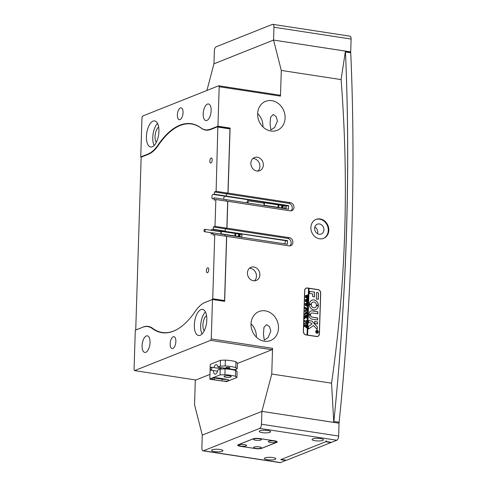 <?xml version="1.0" encoding="UTF-8"?>
<svg xmlns="http://www.w3.org/2000/svg" width="487" height="487" viewBox="0 0 487 487"><rect width="100%" height="100%" fill="white"/><g stroke="black" fill="none" stroke-linecap="round" stroke-linejoin="round"><path stroke-width="0.73" d="M331.227 442.312A0.962 0.438 98.7 0 1 330.977 442.555L286.472 460.27A0.962 0.438 98.7 0 1 286.356 460.282A0.962 0.438 98.7 0 1 286.246 460.233M350.317 52.164A0.962 0.438 98.7 0 1 350.433 52.152A0.962 0.438 98.7 0 1 350.737 52.779A1260.277 572.627 98.7 0 1 339.129 422.272A0.962 0.438 98.7 0 1 338.775 423.166M281.072 459.472A0.962 0.438 -81.3 0 0 281.188 459.46L286.472 460.27M330.977 442.555L325.693 441.746L281.188 459.46M325.693 441.746A0.962 0.438 -81.3 0 0 326.174 440.632M346.154 69.312A1260.277 572.627 98.7 0 1 335.659 403.12M351.115 39.051L273.962 27.229A3.604 1.638 -81.3 0 0 272.799 24.35L349.958 36.166A3.604 1.638 98.7 0 1 351.115 39.051L350.707 51.89L350.165 52.109M273.962 27.229L273.554 40.074L350.707 51.89M272.799 24.35A3.604 1.638 -81.3 0 0 272.367 24.405L216.167 46.77A3.604 1.638 -81.3 0 0 214.353 50.952L213.951 63.797L273.554 40.074L213.951 63.797L206.908 90.466M272.781 457.561A5.704 1.309 -178.2 0 0 264.386 458.456A5.704 1.309 -178.2 0 0 267.387 459.704A5.704 1.309 -178.2 0 0 275.782 458.815A5.704 1.309 -178.2 0 0 272.781 457.561M219.935 449.464A5.704 1.309 -178.2 0 0 211.541 450.359A5.704 1.309 -178.2 0 0 214.542 451.613A5.704 1.309 -178.2 0 0 222.936 450.719A5.704 1.309 -178.2 0 0 219.935 449.464M320.464 438.586A5.704 1.309 -178.2 0 0 312.07 439.481A5.704 1.309 -178.2 0 0 315.071 440.729A5.704 1.309 -178.2 0 0 323.465 439.834A5.704 1.309 -178.2 0 0 320.464 438.586M267.619 430.49A5.704 1.309 -178.2 0 0 259.224 431.385A5.704 1.309 -178.2 0 0 262.231 432.639A5.704 1.309 -178.2 0 0 270.626 431.744A5.704 1.309 -178.2 0 0 267.619 430.49M285.96 460.471L280.676 459.661L326.205 441.545L331.489 442.354L336.821 440.23L259.668 428.414L203.469 450.779L280.622 462.595L285.966 460.221M280.622 462.595A3.604 1.638 98.7 0 1 280.189 462.65L203.036 450.834A3.604 1.638 -81.3 0 0 203.469 450.779M203.036 450.834A3.604 1.638 -81.3 0 1 201.874 447.949L202.282 435.11L261.89 411.387L333.765 422.369A1272.281 578.075 -81.3 0 0 346.403 234.028A1272.281 578.075 -81.3 0 0 345.429 51.105L273.554 40.074L281.291 70.438L341.095 79.594C345.076 131.076 346.269 182.101 344.693 232.67C343.079 283.44 338.696 333.607 331.556 383.184L271.752 374.022L261.89 411.387L202.282 435.11L194.544 404.746L195.324 379.915M338.635 436.048L339.043 423.203L261.89 411.387L261.482 424.232L338.635 436.048A3.604 1.638 98.7 0 1 336.821 440.23M259.668 428.414A3.604 1.638 -81.3 0 0 261.482 424.232M255.261 448.576A4.803 1.102 -178.2 0 0 261.756 448.314L276.634 442.397A4.803 1.102 -178.2 0 0 277.2 441.904A4.803 1.102 -178.2 0 0 274.674 440.845L259.668 438.55A4.803 1.102 -178.2 0 0 253.167 438.805L238.295 444.722A4.803 1.102 -178.2 0 0 237.723 445.221A4.803 1.102 -178.2 0 0 240.255 446.275L255.261 448.539M274.09 441.021A3.902 0.895 -178.2 0 0 268.459 441.429A3.902 0.895 -178.2 0 0 270.395 442.488A3.902 0.895 -178.2 0 0 274.613 442.537A3.902 0.895 -178.2 0 0 276.038 441.666A3.902 0.895 -178.2 0 0 274.09 441.021M259.291 438.757A3.902 0.895 -178.2 0 0 253.666 439.158A3.902 0.895 -178.2 0 0 255.602 440.224A3.902 0.895 -178.2 0 0 259.821 440.272A3.902 0.895 -178.2 0 0 261.239 439.396A3.902 0.895 -178.2 0 0 259.291 438.757M244.529 444.631A3.902 0.895 -178.2 0 0 238.904 445.033A3.902 0.895 -178.2 0 0 240.84 446.098A3.902 0.895 -178.2 0 0 245.058 446.147A3.902 0.895 -178.2 0 0 246.483 445.27A3.902 0.895 -178.2 0 0 244.529 444.631M259.327 446.896A3.902 0.895 -178.2 0 0 253.703 447.297A3.902 0.895 -178.2 0 0 255.638 448.363A3.902 0.895 -178.2 0 0 259.857 448.411A3.902 0.895 -178.2 0 0 261.276 447.541A3.902 0.895 -178.2 0 0 259.327 446.896M255.212 448.533A4.803 1.102 -178.2 0 0 261.708 448.277L276.47 442.403A4.803 1.102 -178.2 0 0 277.042 441.91A4.803 1.102 -178.2 0 0 274.516 440.851L259.717 438.586A4.803 1.102 -178.2 0 0 253.216 438.842L238.46 444.716A4.803 1.102 -178.2 0 0 237.887 445.215A4.803 1.102 -178.2 0 0 240.414 446.269L255.212 448.533M319.448 223.953A5.284 4.547 68.3 0 0 317.335 224.184A5.284 4.547 68.3 0 0 314.724 229.59A5.284 4.547 68.3 0 0 319.125 234.229A5.284 4.547 68.3 0 0 321.237 233.997A5.284 4.547 68.3 0 0 323.849 228.598A5.284 4.547 68.3 0 0 319.448 223.953M320.166 218.943A10.203 8.784 68.3 0 0 316.081 219.387A10.203 8.784 68.3 0 0 311.041 229.827A10.203 8.784 68.3 0 0 319.539 238.794A10.203 8.784 68.3 0 0 323.624 238.344A10.203 8.784 68.3 0 0 328.664 227.904A10.203 8.784 68.3 0 0 320.166 218.943M323.338 238.453A10.203 8.784 68.3 0 0 328.068 227.959A10.203 8.784 68.3 0 0 319.6 219.168A10.203 8.784 68.3 0 0 315.801 219.509M265.238 310.846A15.602 13.429 68.3 0 0 258.993 311.528A15.602 13.429 68.3 0 0 251.286 327.495A15.602 13.429 68.3 0 0 264.289 341.204A15.602 13.429 68.3 0 0 270.535 340.523A15.602 13.429 68.3 0 0 278.241 324.555A15.602 13.429 68.3 0 0 265.238 310.846M284.986 243.884A2.398 1.09 98.7 0 1 286.003 240.755M175.862 341.503A6.002 2.727 -81.3 0 0 173.932 336.7A6.002 2.727 -81.3 0 0 170.182 343.761A6.002 2.727 -81.3 0 0 172.112 348.564A6.002 2.727 -81.3 0 0 175.862 341.503M271.843 100.669A15.602 13.429 68.3 0 0 265.598 101.351A15.602 13.429 68.3 0 0 257.891 117.318A15.602 13.429 68.3 0 0 270.894 131.027A15.602 13.429 68.3 0 0 277.14 130.346A15.602 13.429 68.3 0 0 284.846 114.378A15.602 13.429 68.3 0 0 271.843 100.669M224.75 196.176A2.398 1.09 -81.3 0 0 223.734 199.305A2.398 1.09 98.7 0 1 224.75 196.176M287.105 205.727A2.398 1.09 -81.3 0 0 286.088 208.856M183.051 112.643A6.002 2.727 -81.3 0 0 181.121 107.84A6.002 2.727 -81.3 0 0 177.378 114.902A6.002 2.727 -81.3 0 0 179.307 119.705A6.002 2.727 -81.3 0 0 183.051 112.643M211.145 110.689A8.401 3.817 -81.3 0 0 208.442 103.968A8.401 3.817 -81.3 0 0 203.195 113.855A8.401 3.817 -81.3 0 0 205.898 120.575A8.401 3.817 -81.3 0 0 211.145 110.689M150.039 342.55A8.401 3.817 -81.3 0 0 147.342 335.829A8.401 3.817 -81.3 0 0 142.094 345.715A8.401 3.817 -81.3 0 0 144.797 352.442A8.401 3.817 -81.3 0 0 150.039 342.55M158.659 127.095A8.401 3.817 -81.3 0 0 155.043 136.512A8.401 3.817 -81.3 0 0 156.327 142.295M206.549 315.588A8.401 3.817 -81.3 0 0 202.933 324.999A8.401 3.817 -81.3 0 0 204.223 330.789M153.076 121.111A13.204 5.996 -81.3 0 0 146.532 134.753A13.204 5.996 -81.3 0 0 150.672 147.007A13.204 5.996 -81.3 0 0 152.267 146.8A13.204 5.996 -81.3 0 0 158.811 133.164A13.204 5.996 -81.3 0 0 154.671 120.904A13.204 5.996 -81.3 0 0 153.076 121.111M157.532 123.412A13.204 5.996 -81.3 0 0 154.154 145.473M200.967 309.604A13.204 5.996 -81.3 0 0 194.429 323.24A13.204 5.996 -81.3 0 0 198.568 335.5A13.204 5.996 -81.3 0 0 200.163 335.293A13.204 5.996 -81.3 0 0 206.707 321.651A13.204 5.996 -81.3 0 0 202.562 309.397A13.204 5.996 -81.3 0 0 200.967 309.604M205.423 311.905A13.204 5.996 -81.3 0 0 202.044 333.96M257.325 157.222A7.08 6.094 68.3 0 0 254.488 157.532A7.08 6.094 68.3 0 0 250.994 164.783A7.08 6.094 68.3 0 0 256.892 171.004A7.08 6.094 68.3 0 0 259.729 170.694A7.08 6.094 68.3 0 0 263.224 163.443A7.08 6.094 68.3 0 0 257.325 157.222M257.885 171.065A7.08 6.094 68.3 0 0 259.528 163.76A7.08 6.094 68.3 0 0 253.891 158.592A7.08 6.094 68.3 0 0 252.893 158.525M253.873 266.986A7.08 6.094 68.3 0 0 251.042 267.29A7.08 6.094 68.3 0 0 247.542 274.54A7.08 6.094 68.3 0 0 253.441 280.762A7.08 6.094 68.3 0 0 256.278 280.451A7.08 6.094 68.3 0 0 259.772 273.207A7.08 6.094 68.3 0 0 253.873 266.986M254.439 280.822A7.08 6.094 68.3 0 0 256.077 273.517A7.08 6.094 68.3 0 0 250.44 268.349A7.08 6.094 68.3 0 0 249.447 268.288M153.04 328.622L152.254 328.5A95.062 43.191 -81.3 0 0 161.897 332.676A95.062 43.191 -81.3 0 0 173.384 331.19A95.062 43.191 -81.3 0 0 195.22 311.4A43.209 19.632 -81.3 0 1 205.143 302.409L212.496 299.481L211.261 338.946L272.556 348.339L271.752 374.022M277.444 121.001L276.153 116.551L273.225 114.494L270.565 117.197L270.066 123.935L270.863 129.919L274.705 127.405L277.444 121.001M270.839 331.178L269.548 326.728L266.62 324.671L263.96 327.374L263.461 334.112L264.258 340.096L268.1 337.582L270.839 331.178M333.765 422.369L331.556 383.184M272.556 348.339L271.953 349.727L237.382 363.485M209.958 374.4L195.884 380L134.582 370.613L210.652 340.34L211.261 338.946M235.854 369.274A4.919 2.234 98.7 0 1 236.018 370.777M152.254 328.5A43.209 19.632 -81.3 0 0 147.871 326.6A43.209 19.632 -81.3 0 0 142.648 327.276L135.295 330.204L134.053 369.67L134.582 370.613M281.291 70.438L280.482 96.122L219.187 86.735L218.651 85.791L142.581 116.064L141.979 117.458L140.737 156.924L141.474 157.039M319.417 333.924L320.702 293.058A3.123 2.685 68.3 0 0 318.054 289.601L307.48 287.981A3.123 2.685 68.3 0 0 306.232 288.121A3.123 2.685 68.3 0 0 304.637 290.599L303.352 331.464A3.123 2.685 68.3 0 0 306.006 334.922L316.574 336.541A3.123 2.685 68.3 0 0 317.822 336.401A3.123 2.685 68.3 0 0 319.417 333.924L319.314 333.966M219.187 86.735L217.945 126.2L230.101 128.063L229.274 128.391L217.859 126.644L216.106 191.336L214.511 191.963L214.444 194.246L226.278 196.054L225.633 196.31L226.278 196.054L226.352 193.777L227.94 193.144L216.106 191.336M210.81 232.67A2.398 1.09 -81.3 0 0 211.559 233.997A2.398 1.09 -81.3 0 0 211.851 233.961A2.398 1.09 -81.3 0 0 212.582 233.151L213.227 232.889L225.067 234.704L225.018 236.11L225.067 234.704L287.421 244.255L287.537 240.639L286.892 240.895L224.531 231.343L225.177 231.088L225.25 228.811L287.61 238.362L289.308 237.68L226.954 228.129L227.8 201.277L290.155 210.828A4.2 3.616 68.3 0 0 291.835 210.64A4.2 3.616 68.3 0 0 293.911 206.342A4.2 3.616 68.3 0 0 290.41 202.653L228.056 193.102L230.101 128.063M289.308 237.68A4.2 3.616 -111.7 0 1 292.809 241.375A4.2 3.616 -111.7 0 1 290.733 245.673A4.2 3.616 -111.7 0 1 289.053 245.856L226.583 236.347L224.568 300.57L223.837 301.203L212.423 299.456L205.538 302.25M212.496 299.481L224.653 301.343L226.698 236.305M226.839 228.178L215.004 226.364L215.844 199.506L227.685 201.32L226.839 228.178L225.25 228.811L226.954 228.129M214.329 197.862L213.683 198.118A2.398 1.09 98.7 0 1 212.953 198.927A2.398 1.09 98.7 0 1 212.661 198.97A2.398 1.09 98.7 0 1 211.906 196.742A2.398 1.09 98.7 0 1 213.099 194.258A2.398 1.09 98.7 0 1 213.385 194.222A2.398 1.09 98.7 0 1 213.799 194.502L287.994 205.861L288.639 205.605L288.523 209.227L226.169 199.676L226.12 201.082L226.169 199.676L214.329 197.862L214.256 200.139L215.844 199.506M228.056 193.102L226.352 193.777L226.278 196.054L288.639 205.605M341.095 79.594L345.429 51.105M218.651 85.791L279.952 95.184L280.482 96.122M148.815 154.105L148.097 153.995L140.737 156.924M148.097 153.995A43.209 19.632 -81.3 0 0 158.019 145.004L158.494 145.077M207.76 130.169L205.368 129.804A43.209 19.632 -81.3 0 1 200.985 127.904A95.062 43.191 -81.3 0 0 191.342 123.728A95.062 43.191 -81.3 0 0 158.019 145.004M205.368 129.804A43.209 19.632 -81.3 0 0 210.591 129.128L217.945 126.2M271.953 349.727L210.652 340.34M290.934 210.853A4.2 3.616 68.3 0 0 292.084 206.5A4.2 3.616 68.3 0 0 288.706 203.329L214.511 191.963M262.962 126.943A15.602 13.429 68.3 0 0 257.635 113.562M287.61 238.362A4.2 3.616 -111.7 0 1 290.983 241.528A4.2 3.616 -111.7 0 1 289.832 245.88M287.537 240.639L212.697 229.529A2.398 1.09 -81.3 0 0 212.283 229.249A2.398 1.09 -81.3 0 0 211.997 229.292A2.398 1.09 -81.3 0 0 211.169 230.296M256.357 337.12A15.602 13.429 68.3 0 0 251.03 323.739M317.481 233.638A5.284 4.547 68.3 0 0 314.852 227.033M317.621 336.474A3.123 2.685 68.3 0 0 318.157 336.097M306.682 288.109A3.123 2.685 68.3 0 0 306.037 288.207M207.492 272.708A2.52 1.144 -81.3 0 0 208.74 270.102A2.52 1.144 -81.3 0 0 207.949 267.765A2.52 1.144 -81.3 0 0 207.645 267.801A2.52 1.144 -81.3 0 0 206.397 270.407A2.52 1.144 -81.3 0 0 207.188 272.744A2.52 1.144 -81.3 0 0 207.492 272.708M210.944 162.95A2.52 1.144 -81.3 0 0 212.192 160.345A2.52 1.144 -81.3 0 0 211.401 158.001A2.52 1.144 -81.3 0 0 211.096 158.044A2.52 1.144 -81.3 0 0 209.848 160.649A2.52 1.144 -81.3 0 0 210.64 162.987A2.52 1.144 -81.3 0 0 210.944 162.95M143.123 327.1L136.013 329.857L135.751 329.389L141.145 157.745L141.443 157.045L148.432 154.269A43.209 19.632 98.7 0 0 158.366 145.26A94.819 43.081 98.7 0 1 180.166 125.5A94.819 43.081 98.7 0 1 191.622 124.015A94.819 43.081 98.7 0 1 201.259 128.197L201.423 128.221M229.274 128.391L229.961 128.927L227.94 193.144M215.004 226.364L213.416 226.997L225.25 228.811L225.177 231.088L213.343 229.274L212.697 229.529M226.583 236.347L214.749 234.539L212.728 298.756L224.568 300.57M213.799 194.502L214.444 194.246M201.259 128.197A43.209 19.632 98.7 0 0 205.648 130.096A43.209 19.632 98.7 0 0 210.871 129.42L217.859 126.644M143.001 327.081A43.209 19.632 98.7 0 1 148.225 326.406A43.209 19.632 98.7 0 1 152.614 328.311A94.819 43.081 98.7 0 0 162.25 332.487A94.819 43.081 98.7 0 0 177.426 329.212M203.377 303.261A43.209 19.632 98.7 0 1 205.441 302.232M212.423 299.456L212.728 298.756M213.227 232.889L213.154 235.166L214.749 234.539M213.416 226.997L213.343 229.274M229.961 128.927L218.121 127.113M229.34 375.861A3.604 0.828 -178.2 0 0 224.038 376.421A3.604 0.828 -178.2 0 0 225.938 377.212A3.604 0.828 -178.2 0 0 231.24 376.646A3.604 0.828 -178.2 0 0 229.34 375.861M226.979 368.154A1.978 0.457 1.8 0 1 225.931 367.715A1.978 0.457 1.8 0 1 228.847 367.405A1.978 0.457 1.8 0 1 229.894 367.843A1.978 0.457 1.8 0 1 226.979 368.154M222.212 378.6A2.52 0.578 -178.2 0 0 223.083 378.801A2.52 0.578 -178.2 0 0 224.209 378.904M235.751 367.569A15.602 3.579 -178.2 0 0 231.033 366.534A15.602 3.579 -178.2 0 0 225.183 365.95L220.307 366.145L217.926 367.095L234.837 369.682L237.218 368.732L235.751 367.569L235.933 361.731A15.602 3.579 -178.2 0 0 231.222 360.697A15.602 3.579 -178.2 0 0 225.365 360.112L220.495 360.307L210.274 364.373L209.818 378.965L210.305 379.355L226.729 381.558L236.944 377.492L237.126 371.654L235.659 370.491L235.477 376.329A15.602 3.579 -178.2 0 0 230.759 375.294A15.602 3.579 -178.2 0 0 224.909 374.71L225.091 368.872A15.602 3.579 1.8 0 1 230.941 369.456A15.602 3.579 1.8 0 1 235.659 370.491M217.926 367.095A4.803 2.179 -81.3 0 0 216.447 364.666A4.803 2.179 -81.3 0 0 215.869 364.739A4.803 2.179 -81.3 0 0 213.903 367.612M213.446 370.583A4.803 2.179 -81.3 0 0 214.992 374.156A4.803 2.179 -81.3 0 0 215.577 374.083A4.803 2.179 -81.3 0 0 217.835 370.01L220.215 369.061L225.091 368.872M225.183 365.95L225.365 360.112M236.944 377.492L235.477 376.329M224.909 374.71L220.033 374.899L220.215 369.061M237.218 368.732L237.4 362.894L235.933 361.731M220.307 366.145L220.495 360.307M220.033 374.899L209.818 378.965M222.09 380.925A4.499 1.035 -178.2 0 0 228.72 380.219A4.499 1.035 -178.2 0 0 226.352 379.233L218.426 378.015A4.499 1.035 -178.2 0 0 211.796 378.722A4.499 1.035 -178.2 0 0 214.164 379.714L222.09 380.925L222.145 379.172A4.499 1.035 -178.2 0 0 226.632 379.276M213.939 377.912A4.499 1.035 -178.2 0 0 214.219 377.961L222.145 379.172M211.76 367.819A1.498 0.682 -81.3 0 0 211.328 367.222A1.498 0.682 -81.3 0 0 210.585 367.989A1.498 0.682 -81.3 0 0 210.439 369.584A1.498 0.682 -81.3 0 0 210.871 370.187A1.498 0.682 -81.3 0 0 211.614 369.42A1.498 0.682 -81.3 0 0 211.76 367.819M222.133 368.988A1.498 0.682 -81.3 0 0 221.895 368.836L211.328 367.222M220.593 367.502A4.2 1.911 -81.3 0 0 220.13 368.568M223.649 368.927A4.2 1.911 -81.3 0 0 223.539 367.953M224.397 368.087A4.803 2.179 98.7 0 1 224.464 368.896M247.767 202.982A1.199 0.548 -81.3 0 0 248.236 201.691A1.199 0.548 -81.3 0 0 247.853 200.717A1.199 0.548 -81.3 0 0 247.706 200.735A1.199 0.548 -81.3 0 0 247.159 201.679A1.199 0.548 -81.3 0 0 247.256 202.909M263.619 205.411A1.199 0.548 -81.3 0 0 264.094 204.12A1.199 0.548 -81.3 0 0 263.704 203.146A1.199 0.548 -81.3 0 0 263.564 203.164M278.424 205.569A0.603 0.517 68.3 0 0 278.387 206.738A0.603 0.517 68.3 0 0 278.424 205.569M262.901 203.018A2.161 0.98 98.7 0 1 263.851 202.196A2.161 0.98 98.7 0 1 264.386 202.756L264.307 205.246A2.161 0.98 98.7 0 1 264.21 205.502M263.851 202.196L284.463 205.35A2.161 0.98 98.7 0 1 284.998 205.916L264.386 202.756M283.233 206.896L282.801 205.946L281.888 205.806L281.401 206.616L281.833 207.559L282.746 207.699L283.233 206.896L282.661 207.121L282.235 206.178L281.711 206.092M284.998 205.916L284.919 208.406L264.307 205.246M282.35 207.639L282.661 207.121M282.235 206.178L282.801 205.946M204.534 231.666A1.199 0.548 -81.3 0 0 205.13 230.424A1.199 0.548 -81.3 0 0 204.753 229.31A1.199 0.548 -81.3 0 0 204.607 229.328A1.199 0.548 -81.3 0 0 204.016 230.57A1.199 0.548 -81.3 0 0 204.388 231.684A1.199 0.548 -81.3 0 0 204.534 231.666M220.52 234.01A1.199 0.548 -81.3 0 0 220.995 232.713A1.199 0.548 -81.3 0 0 220.605 231.739A1.199 0.548 -81.3 0 0 220.459 231.757M235.324 234.168A0.603 0.517 68.3 0 0 235.288 235.337A0.603 0.517 68.3 0 0 235.324 234.168M219.801 231.617A2.161 0.98 98.7 0 1 220.751 230.789A2.161 0.98 98.7 0 1 221.287 231.355L221.208 233.845A2.161 0.98 98.7 0 1 221.11 234.101M220.751 230.789L241.363 233.949A2.161 0.98 98.7 0 1 241.899 234.509L221.287 231.355M240.134 235.489L239.701 234.545L238.788 234.405L238.301 235.209L238.727 236.158L239.647 236.298L240.134 235.489L239.561 235.72L239.135 234.771L238.612 234.691M241.899 234.509L241.82 236.999L221.208 233.845M239.251 236.238L239.561 235.72M239.135 234.771L239.701 234.545M316.477 330.539L316.532 330.521A1.382 1.187 68.3 0 0 317.554 333.084A1.382 1.187 68.3 0 0 316.477 330.539A1.382 1.187 68.3 0 0 317.524 333.096M317.092 330.344A1.498 1.291 68.3 0 0 317 333.26A1.498 1.291 68.3 0 0 317.092 330.344M317.573 333.205A1.498 1.291 68.3 0 0 316.459 330.417M308.478 329.005L313.543 325.547L317.171 329.522L317.396 327.276A0.603 0.517 68.3 0 0 317.226 326.801L312.216 321.225A0.603 0.517 68.3 0 0 311.881 321.036L308.581 320.671L308.642 322.656L311.199 323.045A0.359 0.31 -111.7 0 1 311.4 323.161L312.1 323.94L308.606 326.351A0.603 0.517 68.3 0 0 308.387 326.783L308.478 329.005M317.214 329.522L317.341 327.301A0.603 0.517 68.3 0 0 317.165 326.82L312.155 321.25A0.603 0.517 68.3 0 0 311.82 321.061L308.624 320.574M313.695 309.878A5.101 4.389 68.3 0 0 315.74 309.653A5.101 4.389 68.3 0 0 318.328 305.927L316.416 305.611A2.94 2.532 -111.7 0 1 314.943 307.644A2.94 2.532 -111.7 0 1 313.762 307.778A2.94 2.532 -111.7 0 1 311.266 304.825L309.361 304.558A5.101 4.389 68.3 0 0 313.695 309.878M315.71 309.665A5.101 4.389 68.3 0 0 318.267 305.952L316.465 305.526M314.912 307.656A2.94 2.532 -111.7 0 1 314.882 307.668A2.94 2.532 -111.7 0 1 313.707 307.796A2.94 2.532 -111.7 0 1 311.211 304.844L309.409 304.442M305.678 313.598L304.765 314.188L305.708 315.205L307.212 315.04L307.181 316.014L305.72 315.399L304.655 314.152L305.215 313.202L307.279 313.056L307.242 314.225L306.792 313.768L305.045 313.628M305.136 313.226L307.206 313.147M305.617 313.616L304.704 314.206L305.647 315.223L307.047 315.351M306.767 318.072L306.025 317.08L304.552 318.662L304.594 317.39L304.99 317.524L305.891 316.678L304.606 316.873L304.643 315.704L305.093 316.166L306.974 316.428L307.181 316.093L307.145 317.262L305.933 316.684L306.816 317.865L307.133 317.713L307.096 318.729L306.767 318.072M304.588 317.421L304.99 317.524M304.716 315.716L305.032 316.185L307.053 316.355M305.933 316.684L307.06 317.767M306.512 320.178L307.047 320.3L306.974 322.595L306.439 322.552L306.901 321.603L304.929 321.304L304.46 321.621L304.497 320.452L304.941 320.915L306.913 321.213L306.512 320.178M304.929 321.304L304.533 321.536M305.708 322.674L306.664 323.271L306.962 324.263L306.244 325.34L305.629 325.401L304.357 323.831L305.051 322.735L306.664 323.271M306.013 334.806A3.001 2.581 68.3 0 1 303.462 331.483L304.746 290.611A3.001 2.581 68.3 0 1 306.28 288.231A3.001 2.581 68.3 0 1 307.48 288.097L308.533 288.261L307.066 334.965L305.812 334.886M306.122 327.818L305.526 326.363L304.302 326.564L304.338 325.395L306.408 326.107L306.877 325.785L306.402 327.794M304.771 326.247L304.375 326.473M304.412 325.407L304.448 325.797L306.713 326.095M306.11 309.945L307.066 310.548L307.358 311.534L306.646 312.611L306.031 312.672L304.752 311.102L305.452 310.006L307.066 310.548M306.822 309.586L307.315 308.448L306.226 308.283L306.548 309.269L305.739 309.148L306.116 308.265L304.874 308.466L304.911 307.297L305.355 307.76L307.236 308.021L307.443 307.687L307.382 309.714L306.822 309.586L307.297 309.068M305.739 309.068L306.104 308.77M304.978 307.309L305.3 307.778L307.321 307.948M307.437 305.769L307.407 306.591L304.947 305.002L306.475 304.539L304.99 303.644L307.601 302.786L307.565 303.821L307.346 303.511L305.58 303.9L306.773 304.472L307.559 304.046L307.528 305.13L307.291 304.795L305.562 305.16L307.267 306.055L307.437 305.769M305.58 303.9L306.713 304.491L307.358 304.308M305.562 305.16L307.4 305.97M307.559 301.837L307.534 302.664L305.069 301.069L306.597 300.607L305.112 299.712L307.723 298.86L307.693 299.889L307.467 299.584L305.702 299.968L306.895 300.54L307.681 300.114L307.65 301.197L307.419 300.863L305.69 301.228L307.388 302.123L307.559 301.837M305.702 299.968L306.84 300.564L307.48 300.376M305.69 301.228L307.528 302.037M307.681 297.904L307.656 298.732L305.191 297.143L306.725 296.674L305.233 295.786L307.845 294.927L307.814 295.962L307.589 295.652L305.83 296.041L307.017 296.607L307.808 296.181L307.772 297.265L307.541 296.93L305.812 297.295L307.516 298.19L307.681 297.904M305.83 296.041L306.962 296.632L307.607 296.443M305.812 297.295L307.65 298.105M307.066 334.965L307.595 335.05L309.062 288.341L318.048 289.716A3.001 2.581 68.3 0 1 320.598 293.04L319.314 333.912A3.001 2.581 68.3 0 1 317.78 336.292L317.384 336.45A3.001 2.581 68.3 0 1 316.976 336.572M307.595 335.05L316.58 336.426A3.001 2.581 68.3 0 0 317.78 336.292M316.373 299.055L318.279 299.347L318.468 293.302A0.603 0.517 68.3 0 0 317.956 292.638L316.574 292.571L316.373 299.055M312.709 293.947L312.63 296.486L314.456 296.893L314.547 292.115L309.574 291.366L309.562 293.466L312.709 293.947M310.578 314.48A1.802 1.552 -111.7 0 1 312.216 312.995L317.749 313.829L317.883 311.893L312.283 310.895A3.482 2.995 68.3 0 0 310.889 311.047A3.482 2.995 68.3 0 0 309.129 314.279L310.523 314.505A1.802 1.552 -111.7 0 1 311.467 313.086M316.44 305.008L318.346 305.276A5.101 4.389 68.3 0 0 311.966 300.175A5.101 4.389 68.3 0 0 309.379 303.9L311.29 304.217A2.94 2.532 -111.7 0 1 312.764 302.183A2.94 2.532 -111.7 0 1 316.44 305.008M317.561 322.047L314.675 321.481L314.669 323.575L317.506 323.873L317.561 322.047L314.736 321.475M312.088 317.08A1.802 1.552 -111.7 0 1 310.56 315.107L309.111 314.87A3.482 2.995 68.3 0 0 312.027 319.186L317.554 320.014L317.688 318.078L312.033 317.104A1.802 1.552 -111.7 0 1 310.505 315.132L309.154 314.791M316.696 332.262L317.116 331.537L316.41 331.659L316.434 330.977L317.914 331.203L317.895 331.811L317.506 332.444L317.153 331.976L316.367 332.658M316.471 331.044L317.816 331.385M307.541 335.068L309.008 288.365L308.533 288.292M306.28 288.231L305.879 288.389A3.001 2.581 68.3 0 0 305.501 288.584M317.524 320.02L317.506 317.944L312.033 317.104M317.402 323.995L317.506 322.071M311.187 304.326L311.23 304.241A2.94 2.532 -111.7 0 1 312.709 302.208A2.94 2.532 -111.7 0 1 312.739 302.196M318.242 305.41L318.291 305.294A5.101 4.389 68.3 0 0 311.936 300.187M317.719 313.835L317.701 311.753L312.228 310.913A3.482 2.995 68.3 0 0 310.864 311.059M314.432 296.906L314.492 292.139L309.543 291.384M308.575 328.981L313.543 325.547M318.169 299.468L318.407 293.326A0.603 0.517 68.3 0 0 317.901 292.657L316.623 292.468M317.853 331.343L317.451 332.469M316.641 332.286L317.153 331.976M317.177 331.55L317.439 332.189L317.798 331.641L317.177 331.55L317.494 332.171L317.828 331.848M304.716 326.266L304.412 326.278L304.716 326.266M306.347 326.126L306.664 326.113L306.347 326.126M306.067 327.842L306.877 325.785M305.623 326.375L306.055 327.374L306.707 326.54L305.623 326.375L306.11 327.349L306.737 326.826M306.609 323.295L306.962 324.263M306.901 324.281L306.213 325.353M305.02 322.747L305.653 322.698M304.874 323.21L304.405 323.861L305.538 324.945L306.524 324.817M305.538 324.945L306.396 324.884M306.579 324.792L306.621 323.569L305.702 323.143L304.734 323.289L304.46 323.843L305.593 324.926M306.512 320.209L307.047 320.3M306.993 320.318L306.92 322.589M304.874 321.323L304.564 321.335L304.874 321.323M304.6 320.848L306.913 321.213M305.045 317.999L306.025 317.08M304.99 318.023L304.564 318.699M307.09 317.25L307.181 316.093M307.072 317.737L307.041 318.723M307.127 316.008L307.212 315.04M306.749 313.403L307.145 313.171L306.749 313.403M307.181 314.218L307.279 313.056M306.688 315.387L306.999 315.369L306.688 315.387M307.005 310.566L307.358 311.534M307.303 311.558L306.615 312.624M305.422 310.018L306.055 309.969M305.276 310.481L304.801 311.138L305.939 312.222L306.926 312.088M305.939 312.222L306.798 312.161M306.98 312.064L307.023 310.84L306.104 310.414L305.136 310.56L304.862 311.114L305.994 312.197M306.207 308.788L306.226 308.283M306.153 308.813L306.548 309.19M305.684 309.093L306.043 308.795L305.684 309.093M307.388 307.711L307.327 309.708M306.761 309.61L307.236 309.093L306.761 309.61M307.449 305.799L307.425 306.597M304.947 304.905L306.475 304.539M304.99 303.657L307.376 303.06M307.51 303.815L307.601 302.786M307.504 304.065L307.467 305.118M307.547 302.664L307.632 301.849M305.075 300.972L306.597 300.607M305.112 299.724L307.504 299.128M307.632 299.882L307.723 298.86M307.626 300.132L307.595 301.185M307.668 298.732L307.754 297.916M305.197 297.04L306.725 296.674M305.233 295.792L307.626 295.195M307.76 295.95L307.845 294.927M307.747 296.206L307.717 297.259M333.857 421.462L339.129 422.272M350.737 52.779L345.466 51.969M210.591 129.128L211.321 129.244M290.41 202.653L288.706 203.329M214.219 377.961L214.164 379.714M350.433 52.152L345.441 51.385M286.356 460.282L281.127 459.478M150.258 326.966L147.871 326.6M194.337 124.428L191.622 124.015M164.965 332.901L162.25 332.487M210.871 370.187L217.543 371.21M247.853 200.717L263.704 203.146M204.753 229.31L220.605 231.739M204.388 231.684L212.965 232.999"/></g></svg>
